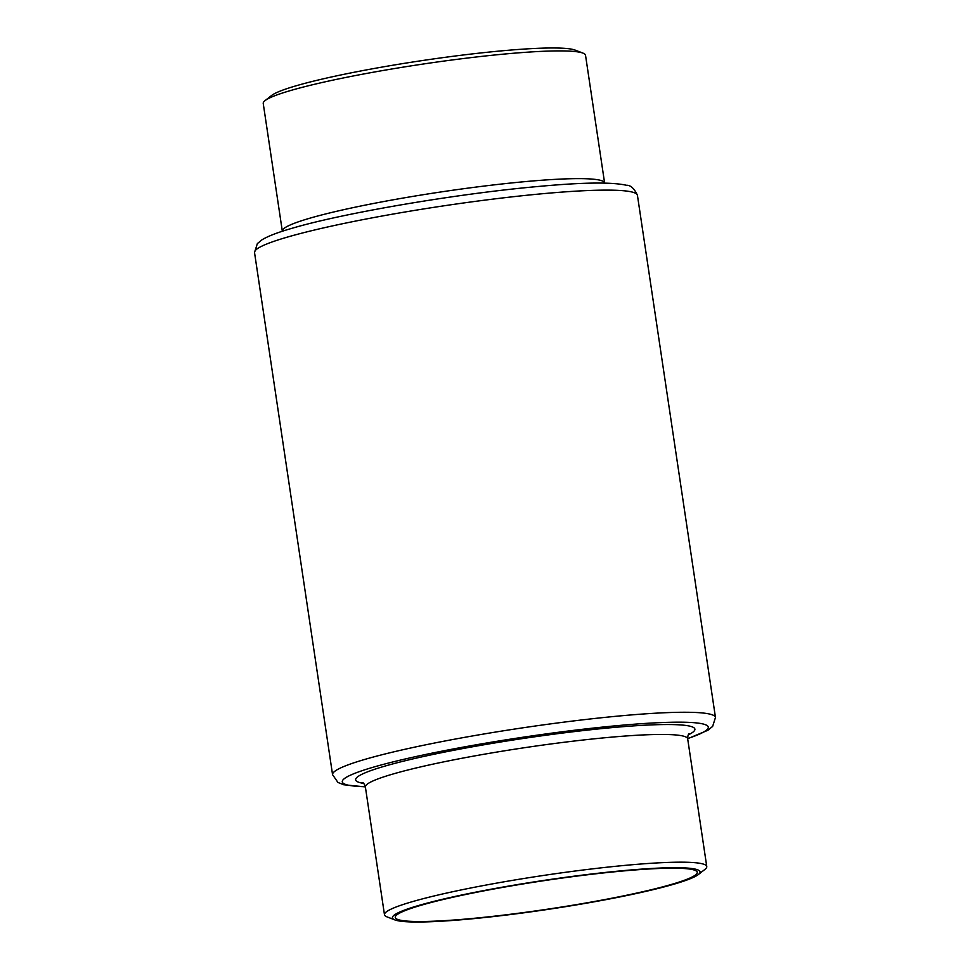 <?xml version="1.0" encoding="UTF-8"?>
<svg xmlns="http://www.w3.org/2000/svg" width="970" height="970" viewBox="0 0 970 970"><rect width="100%" height="100%" fill="white"/><g stroke="black" fill="none" stroke-linecap="round" stroke-linejoin="round"><path stroke-width="1.45" d="M290.6 90.525A162.936 15.338 171.5 0 0 265.028 100.637A162.936 15.338 171.5 0 0 263.234 103.45L282.318 231.175A162.936 15.338 -8.5 0 1 309.685 218.25A162.936 15.338 -8.5 0 1 489.353 185.428A162.936 15.338 -8.5 0 1 604.613 183.003L585.528 55.278A162.936 15.338 171.5 0 0 582.982 53.12A162.936 15.338 171.5 0 0 457.428 59.291A162.936 15.338 171.5 0 0 290.6 90.525M582.982 53.12L575.137 50.1A155.527 14.635 171.5 0 0 455.294 55.993A155.527 14.635 171.5 0 0 296.056 85.809A155.527 14.635 171.5 0 0 271.648 95.46L265.028 100.637M420.907 905.313A152.678 14.368 171.5 0 0 395.263 917.414A152.678 14.368 171.5 0 0 503.248 915.146A152.678 14.368 171.5 0 0 671.604 884.385A152.678 14.368 171.5 0 0 697.248 872.285A152.678 14.368 171.5 0 0 589.251 874.564A152.678 14.368 171.5 0 0 420.907 905.313M698.351 874.54L704.972 869.362A162.936 15.338 171.5 0 0 706.766 866.549A162.936 15.338 171.5 0 0 591.518 868.974A162.936 15.338 171.5 0 0 411.85 901.809A162.936 15.338 171.5 0 0 384.472 914.722A162.936 15.338 171.5 0 0 387.018 916.88L394.863 919.899A155.527 14.635 171.5 0 0 514.706 914.007A155.527 14.635 171.5 0 0 673.944 884.191A155.527 14.635 171.5 0 0 698.351 874.54A155.527 14.635 171.5 0 0 602.018 872.806A155.527 14.635 171.5 0 0 418.567 905.507A155.527 14.635 171.5 0 0 394.863 919.899M254.528 252.539L257.353 243.603L262.058 239.76C268.144 236.098 278.014 232.303 291.679 228.399C343.113 213.048 458.131 193.539 538.471 186.458C582.485 182.372 611.791 181.972 626.365 185.258C630.536 185.04 634.235 188.398 637.435 195.322A193.588 18.224 171.5 0 0 500.508 198.195A193.588 18.224 171.5 0 0 287.047 237.201A193.588 18.224 171.5 0 0 254.528 252.539L332.564 774.678A193.588 18.224 -8.5 0 1 365.072 759.34A193.588 18.224 -8.5 0 1 578.544 720.334A193.588 18.224 -8.5 0 1 715.472 717.461L712.647 726.397L707.942 730.24L687.669 738.728M706.766 866.549L687.681 738.825A162.936 15.338 171.5 0 0 572.421 741.25A162.936 15.338 171.5 0 0 392.753 774.084A162.936 15.338 171.5 0 0 365.387 786.997C364.478 784.257 363.532 782.766 362.562 782.499L362.574 782.511M363.665 783.384A171.484 16.138 -8.5 0 1 384.472 766.239A171.484 16.138 -8.5 0 1 596.914 729.088A171.484 16.138 -8.5 0 1 688.263 734.872M687.645 738.57A185.027 17.411 171.5 0 0 618.678 725.524A185.027 17.411 171.5 0 0 373.353 767.173A185.027 17.411 171.5 0 0 365.338 786.731M637.435 195.322L715.472 717.461M365.387 786.997L384.472 914.722M365.375 786.9L343.635 784.742L337.936 782.438L332.564 774.678M687.681 738.825C687.754 735.951 688.215 734.241 689.064 733.708L689.064 733.708"/></g></svg>
